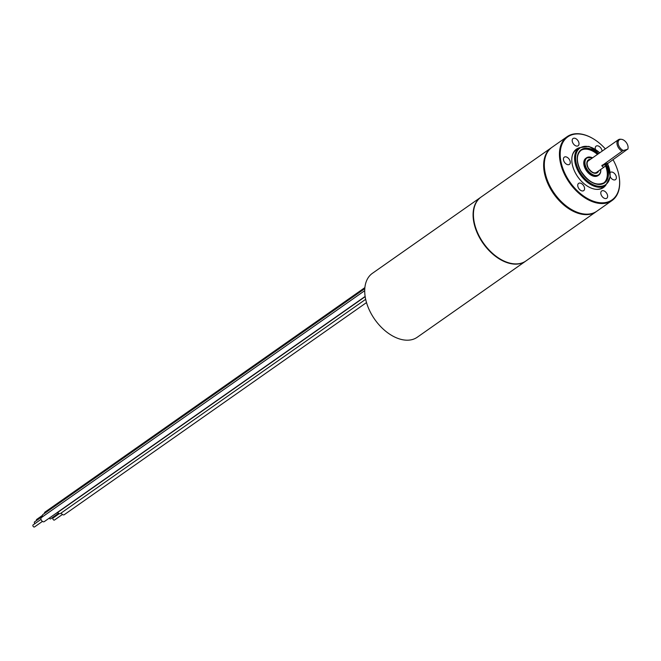 <?xml version="1.0" encoding="UTF-8"?>
<svg xmlns="http://www.w3.org/2000/svg" width="661" height="661" viewBox="0 0 661 661"><rect width="100%" height="100%" fill="white"/><g stroke="black" fill="none" stroke-linecap="round" stroke-linejoin="round"><path stroke-width="0.99" d="M480.787 197.267A39.04 24.564 -125.1 0 0 479.448 237.456A39.04 24.564 54.9 0 0 525.635 261.178L417.273 337.226A39.04 24.564 54.9 0 1 413.356 339.225A39.04 24.564 -125.1 0 1 372.821 316.487A39.04 24.564 -125.1 0 1 372.416 273.315L480.787 197.267A39.04 24.564 -125.1 0 1 480.96 197.152M474.144 221.832A38.512 24.234 54.9 0 0 474.168 222.005A38.512 24.234 54.9 0 0 479.77 237.34A38.512 24.234 54.9 0 0 500.129 258.988A38.512 24.234 54.9 0 0 500.278 259.079M551.679 147.519A39.04 24.564 54.9 0 0 551.34 147.758L481.125 197.028A39.04 24.564 54.9 0 0 474.111 221.666A39.04 24.564 54.9 0 0 479.787 237.216A39.04 24.564 54.9 0 0 500.427 259.162A39.04 24.564 54.9 0 0 525.974 260.938L596.189 211.669A39.04 24.564 54.9 0 0 596.528 211.421M551.34 147.758A39.04 24.564 54.9 0 0 550.002 187.939A39.04 24.564 54.9 0 0 596.189 211.669M571.17 209.322A38.512 24.234 -125.1 0 1 571.021 209.24A38.512 24.234 -125.1 0 1 550.663 187.592A38.512 24.234 -125.1 0 1 545.061 172.248A38.512 24.234 -125.1 0 1 545.036 172.083M592.843 138.529A39.04 24.564 54.9 0 0 592.694 138.438A39.04 24.564 54.9 0 0 571.063 134.67A39.04 24.564 54.9 0 0 567.146 136.662L552.018 147.279A39.04 24.564 54.9 0 0 545.003 171.918A39.04 24.564 54.9 0 0 571.319 209.413A39.04 24.564 54.9 0 0 592.95 213.189A39.04 24.564 54.9 0 0 596.866 211.19L611.995 200.572A39.04 24.564 54.9 0 0 619.01 175.942A39.04 24.564 54.9 0 0 618.977 175.768M567.146 136.662A39.04 24.564 54.9 0 0 567.543 179.833A39.04 24.564 54.9 0 0 608.079 202.572A39.04 24.564 54.9 0 0 611.995 200.572M605.327 148.89A38.512 24.234 54.9 0 0 592.991 138.612A38.512 24.234 54.9 0 0 571.649 134.894A38.512 24.234 54.9 0 0 566.469 176.504A38.512 24.234 54.9 0 0 608.17 201.869A38.512 24.234 54.9 0 0 618.952 175.603A38.512 24.234 54.9 0 0 612.987 159.607M578.904 147.924A23.482 14.773 54.9 0 0 578.78 147.965A23.482 14.773 54.9 0 0 572.335 155.36A23.482 14.773 54.9 0 0 577.813 176.867A23.482 14.773 54.9 0 0 596.172 189.335A23.482 14.773 54.9 0 0 601.039 188.798A23.482 14.773 54.9 0 0 605.41 185.683M577.706 146.007A4.437 2.793 54.9 0 0 578.152 145.775A4.437 2.793 54.9 0 0 578.111 140.876A4.437 2.793 54.9 0 0 573.5 138.289A4.437 2.793 54.9 0 0 573.054 138.513A4.437 2.793 54.9 0 0 573.104 143.42A4.437 2.793 54.9 0 0 577.706 146.007M602.08 151.171A4.437 2.793 54.9 0 0 599.948 147.015A4.437 2.793 54.9 0 0 596.115 146.122A4.437 2.793 54.9 0 0 595.387 149.262M610.243 176.892A4.437 2.793 54.9 0 0 615.515 179.618A4.437 2.793 54.9 0 0 616.349 177.107A4.437 2.793 54.9 0 0 613.962 173.008A4.437 2.793 54.9 0 0 610.417 172.356A4.437 2.793 54.9 0 0 610.219 172.513M602.105 190.756A4.437 2.793 54.9 0 0 601.667 190.988A4.437 2.793 54.9 0 0 601.708 195.887A4.437 2.793 54.9 0 0 606.319 198.474A4.437 2.793 54.9 0 0 606.757 198.25A4.437 2.793 54.9 0 0 606.715 193.343A4.437 2.793 54.9 0 0 602.105 190.756M582.44 184.27A4.437 2.793 54.9 0 0 578.606 183.378A4.437 2.793 54.9 0 0 579.871 189.748A4.437 2.793 54.9 0 0 583.704 190.641A4.437 2.793 54.9 0 0 582.44 184.27M570.245 161.895A4.437 2.793 54.9 0 0 567.857 157.789A4.437 2.793 54.9 0 0 564.304 157.144A4.437 2.793 54.9 0 0 563.461 159.656A4.437 2.793 54.9 0 0 565.857 163.754A4.437 2.793 54.9 0 0 569.402 164.407A4.437 2.793 54.9 0 0 570.245 161.895M595.892 189.31A23.069 14.517 54.9 0 0 600.395 188.757A23.069 14.517 54.9 0 0 602.708 187.584L605.641 185.526A23.069 14.517 -125.1 0 1 578.35 171.505A23.069 14.517 -125.1 0 1 579.143 147.758L576.202 149.816A23.069 14.517 54.9 0 0 572.261 155.641M603.716 183.006A19.913 12.526 54.9 0 0 605.534 165.878M597.445 154.418A19.913 12.526 54.9 0 0 580.854 150.427M600.75 169.447A10.593 6.668 -125.1 0 1 598.701 175.148L598.023 175.628A10.593 6.668 -125.1 0 1 585.489 169.191A10.593 6.668 -125.1 0 1 585.853 158.285L586.53 157.805A10.593 6.668 -125.1 0 1 592.595 157.83M595.759 172.81A7.097 4.47 54.9 0 0 596.47 172.447L604.344 166.919L607.162 163.92L601.791 165.779L603.51 167.373L604.344 166.919M619.051 139.397A7.097 4.47 -125.1 0 1 620.522 139.231L621.365 139.306A6.486 4.082 54.9 0 0 618.2 143.825A6.486 4.082 54.9 0 0 623.364 150.501L622.084 151.187A7.097 4.47 -125.1 0 1 617.349 145.346A7.097 4.47 -125.1 0 1 618.341 139.76A7.097 4.47 -125.1 0 1 619.051 139.397M607.162 163.92L627.876 148.94A6.486 4.082 54.9 0 0 627.95 148.684A6.486 4.082 54.9 0 0 626.438 142.751A6.486 4.082 54.9 0 0 621.365 139.306M601.791 165.779L622.084 151.187M627.801 149.204L623.364 150.501M62.415 514.473L54.491 520.033A1.239 0.785 -125.1 0 1 53.02 519.273A1.239 0.785 -125.1 0 1 53.062 518.001L59.3 513.622M61.192 512.994A2.487 1.562 54.9 0 0 61.291 513.2A2.487 1.562 54.9 0 0 64.233 514.712L366.516 302.573M58.622 513.275L50.699 518.835A1.239 0.785 -125.1 0 1 49.253 518.125M57.755 512.399A2.487 1.562 54.9 0 0 60.44 513.514L365.673 299.309M56.193 513.25A2.487 1.562 54.9 0 0 56.805 513.06L365.178 296.657M42.626 516.704A2.487 1.562 -125.1 0 1 42.899 514.539L364.806 288.634M42.502 516.332L34.587 521.893A1.239 0.785 54.9 0 0 34.537 523.173A1.239 0.785 54.9 0 0 34.901 523.644M41.015 519.356L33.091 524.917A1.239 0.785 54.9 0 0 33.05 526.189A1.239 0.785 54.9 0 0 34.521 526.949L42.444 521.389M365.145 296.442L44.262 521.628A2.487 1.562 -125.1 0 1 41.321 520.116A2.487 1.562 -125.1 0 1 41.412 517.563L364.723 290.666M44.485 513.423A2.487 1.562 -125.1 0 1 44.965 512.11L364.897 287.593M42.428 515.406L36.652 519.463A1.239 0.785 54.9 0 0 36.512 520.538M599.684 152.848A22.358 14.071 54.9 0 0 579.201 148.651A22.358 14.071 54.9 0 0 579.234 171.034A22.358 14.071 54.9 0 0 602.749 185.981A22.358 14.071 54.9 0 0 607.442 163.564M606.501 164.779A20.268 12.757 -125.1 0 1 601.485 184.221A20.268 12.757 -125.1 0 1 580.507 170.596A20.268 12.757 -125.1 0 1 580.308 150.46A20.268 12.757 -125.1 0 1 598.544 153.649M598.122 153.947A19.913 12.526 54.9 0 0 581.184 150.179A19.913 12.526 54.9 0 0 577.582 162.639M591.124 181.932A19.913 12.526 54.9 0 0 604.055 182.775A19.913 12.526 54.9 0 0 606.137 165.217M600.832 169.39L600.634 172.232L598.701 175.148A10.593 6.668 -125.1 0 1 586.167 168.712A10.593 6.668 -125.1 0 1 586.53 157.805L592.677 157.764M600.725 169.464A10.237 6.445 -125.1 0 1 595.685 175.471A10.237 6.445 -125.1 0 1 586.613 168.481A10.237 6.445 -125.1 0 1 585.687 159.375A10.237 6.445 -125.1 0 1 592.57 157.847M590.438 159.334A7.808 4.916 54.9 0 0 588.092 167.968A7.808 4.916 54.9 0 0 593.925 173.099A7.808 4.916 54.9 0 0 598.593 170.959M607.781 163.25L602.072 165.233M605.641 185.526L610.285 176.47L607.566 163.441M599.833 152.749L588.835 146.362L579.143 147.758M581.184 150.179C576.301 154.385 576.103 161.185 580.598 170.588C588.373 182.254 596.189 186.319 604.055 182.775M618.341 139.76L588.315 160.83C586.712 161.978 586.695 164.349 588.265 167.944C591.347 172.248 594.082 173.744 596.47 172.447"/></g></svg>
